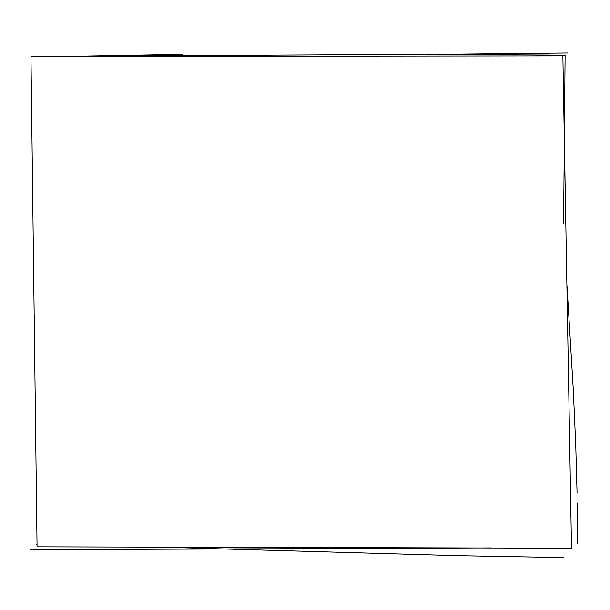 <?xml version="1.0" encoding="UTF-8"?>
<svg xmlns="http://www.w3.org/2000/svg" width="610" height="610" viewBox="0 0 610 610"><rect width="100%" height="100%" fill="white"/><g stroke="black" fill="none" stroke-linecap="round" stroke-linejoin="round"><path stroke-width="0.91" d="M30.95 56.608L37.057 546.812L571.509 548.215L562.878 55.899L30.95 56.608M563.587 223.817L565.119 55.182L428.716 54.32M491.309 547.917L30.5 549.724M563.838 557.586L458.125 555.679L155.908 547.01M37.035 544.257L36.356 544.242M567.01 285.938L573.247 389.111L575.749 445.094L577.06 492.544M577.609 543.891L577.319 503.014M183.015 54.359L82.487 56.158L460.359 54.145L567.674 53.017"/></g></svg>
